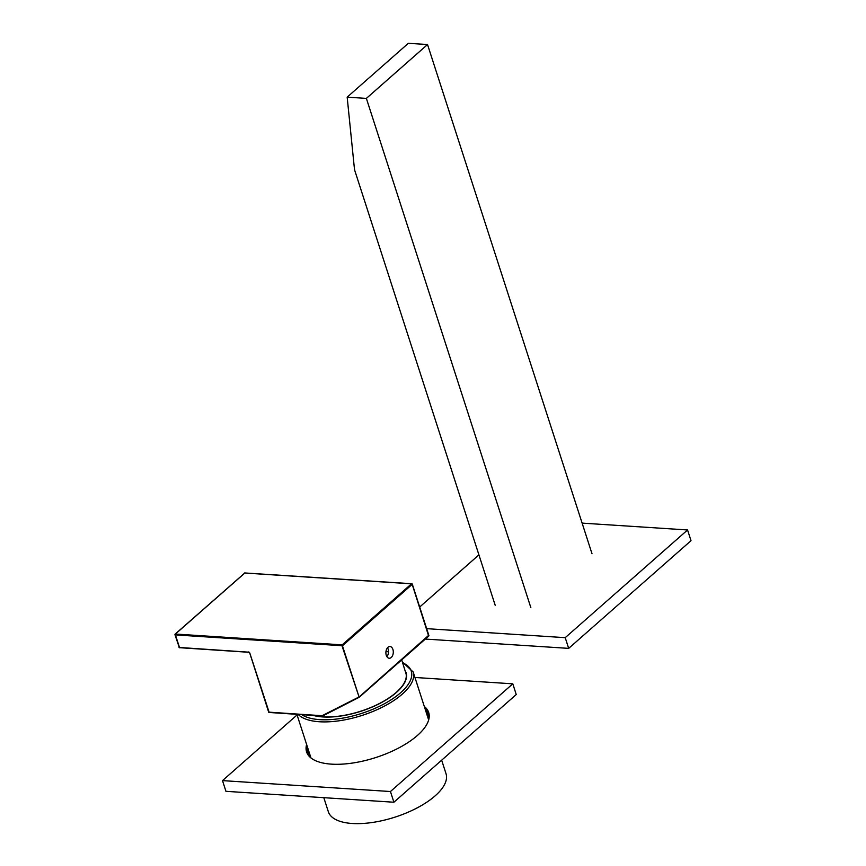 <?xml version="1.0" encoding="UTF-8"?>
<svg xmlns="http://www.w3.org/2000/svg" width="866" height="866" viewBox="0 0 866 866"><rect width="100%" height="100%" fill="white"/><g stroke="black" fill="none" stroke-linecap="round" stroke-linejoin="round"><path stroke-width="1.3" d="M313.395 715.446A54.883 22.754 -17.9 0 0 403.155 685.103A54.883 22.754 -17.9 0 0 406.111 672.774A54.883 22.754 -17.9 0 0 405.537 671.388M323.808 797.683L328.344 811.723A61.832 25.644 -17.9 0 0 380.39 821.033A61.832 25.644 -17.9 0 0 442.688 787.595A61.832 25.644 -17.9 0 0 446.022 773.706L441.66 760.196M478.92 554.868L419.685 607.023M426.678 628.662L565.217 637.668L687.561 529.97L582.114 523.118M687.561 529.97L691.014 540.676L568.681 648.374L565.217 637.668M425.347 639.065L568.681 648.374M393.9 802.23L390.447 791.524L222.497 780.612L225.95 791.318L393.9 802.23L516.244 694.532L512.791 683.826L414.933 677.472M222.497 780.612L297.081 714.948M390.447 791.524L512.791 683.826M307.906 754.665A65.08 26.987 162.1 0 1 308.805 751.244M309.476 753.312A64.149 26.608 -17.9 0 0 308.956 756.05M306.943 752.857A64.149 26.608 162.1 0 1 307.224 746.351M306.683 751.082A66.931 27.755 162.1 0 1 307.863 748.343M308.448 750.14A66.011 27.376 -17.9 0 0 307.268 753.572M306.618 744.479A64.149 26.608 -17.9 0 0 306.596 751.937A64.149 26.608 -17.9 0 0 352.505 763.054A64.149 26.608 -17.9 0 0 417.423 735.451A64.149 26.608 -17.9 0 0 428.692 712.502A64.149 26.608 -17.9 0 0 424.308 706.472M426.494 713.238A65.08 26.987 162.1 0 1 429.222 715.478M429.092 714.223A66.011 27.376 -17.9 0 0 426.137 712.133M310.082 755.184A64.149 26.608 -17.9 0 0 309.703 756.841M429.038 718.304A64.149 26.608 -17.9 0 0 427.761 717.178M429.179 717.221A64.149 26.608 -17.9 0 0 427.155 715.305M425.552 710.326A66.931 27.755 162.1 0 1 428.118 711.852M424.914 708.345A64.149 26.608 162.1 0 1 428.951 713.454M359.098 697.314L322.076 715.717L359.379 696.773L428.648 635.352M322.704 715.955L322.076 715.717L322.704 715.955M392.915 649.468A5.878 3.691 93.7 0 0 389.981 646.523A5.878 3.691 93.7 0 0 386.55 649.348A5.878 3.691 93.7 0 0 386.279 655.313A5.878 3.691 93.7 0 0 389.213 658.247A5.878 3.691 93.7 0 0 392.644 655.432A5.878 3.691 93.7 0 0 392.915 649.468M386.907 656.677A5.878 3.691 93.7 0 0 388.12 649.154A5.878 3.691 93.7 0 0 387.492 647.779M401.694 659.892L406.089 673.932A54.569 22.624 162.1 0 1 396.238 692.399A54.569 22.624 162.1 0 1 314.423 715.511M386.041 651.113A48.691 20.189 162.1 0 1 388.498 652.087M592.008 553.742L427.533 44.545L366.372 98.399L347.169 97.154L354.356 168.134A15.458 10.165 -131.4 0 0 355.049 171.349L495.2 605.28M347.169 97.154L408.341 43.3L427.533 44.545M366.372 98.399L530.836 607.596M402.69 662.295L413.169 671.973A61.832 25.644 162.1 0 1 409.835 685.861A61.832 25.644 162.1 0 1 353.458 717.914A61.832 25.644 162.1 0 1 298.229 714.461M301.812 714.699A60.284 25.006 -17.9 0 0 356.478 714.98A60.284 25.006 -17.9 0 0 408.016 684.66A60.284 25.006 -17.9 0 0 402.928 662.923M322.639 715.998L359.173 697.282L341.973 645.722L175.224 634.886L175.159 634.118A0.617 0.617 0 0 0 174.986 634.767L179.284 647.465L249.029 652.195M179.154 647.129L179.046 647.357A0.617 0.617 0 0 0 179.598 647.779L175.159 634.118L244.45 573.26M179.803 647.703L248.813 652.282L249.809 653.105A1.234 0.812 -131.4 0 0 248.499 651.968M359.347 697.152L428.692 636.12L412.184 584.366L342.795 645.451L341.973 645.722L342.146 644.878L411.534 583.803L412.292 584.139A0.617 0.617 0 0 0 411.74 583.716L245.197 572.989M175.397 634.042L342.146 644.878L359.173 697.282A0.617 0.617 0 0 0 359.303 697.206L428.692 636.12A0.617 0.617 0 0 0 428.865 635.46L412.292 584.139L411.534 583.803L244.548 573.032A0.617 0.617 0 0 1 244.991 572.881L175.397 634.042M249.657 652.78L268.676 712.144L322.076 715.717M268.785 711.928L268.676 712.144A0.617 0.617 0 0 0 269.229 712.577L249.809 653.105M269.445 712.491L322.477 716.041M413.169 671.973L428.659 719.96M296.897 714.374L310.981 757.967"/></g></svg>
